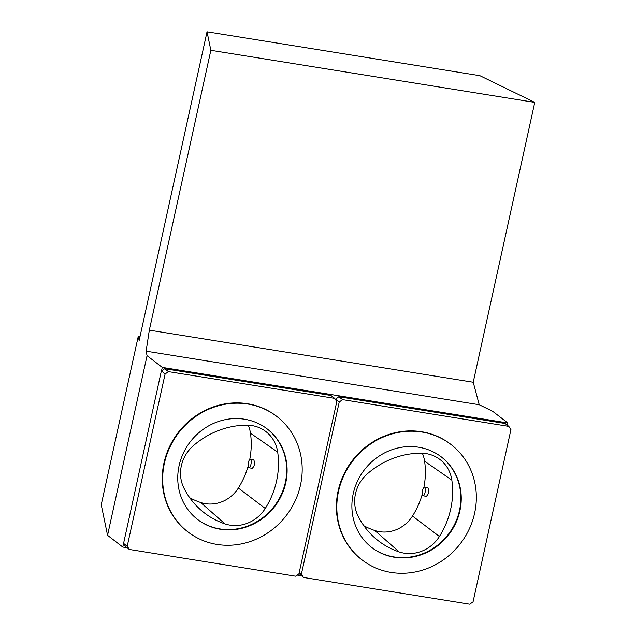 <?xml version="1.0" encoding="UTF-8"?>
<svg xmlns="http://www.w3.org/2000/svg" width="636" height="636" viewBox="0 0 636 636"><rect width="100%" height="100%" fill="white"/><g stroke="black" fill="none" stroke-linecap="round" stroke-linejoin="round"><path stroke-width="0.95" d="M197.383 519.31A57.097 53.201 127.6 0 0 285.341 482.486A57.097 53.201 127.6 0 0 267.064 428.831M193.257 445.788A34.956 32.571 127.6 0 0 183.963 488.17A81.575 76.002 127.6 0 0 200.483 509.706A81.575 76.002 127.6 0 0 225.017 523.905A34.956 32.571 127.6 0 0 265.26 508.466A81.575 76.002 127.6 0 0 277.694 452.124A34.956 32.571 127.6 0 0 264.179 430.349A34.956 32.571 127.6 0 0 246.744 425.174A81.575 76.002 127.6 0 0 193.257 445.788M473.232 382.244L149.325 330.148L210.85 50.3L534.765 102.396L473.232 382.244L479.218 404.735L492.614 411.261L507.838 422.98L507.337 425.238M189.735 497.757A79.373 73.951 127.6 0 0 200.642 502.496A32.762 30.528 127.6 0 0 238.365 488.027L265.26 508.466M248.191 425.206A32.762 30.528 127.6 0 1 250.465 433.195A79.373 73.951 -52.4 0 1 249.757 459.415M248.151 466.108A79.373 73.951 -52.4 0 1 238.365 488.027M424.737 487.263A4.373 1.415 99.1 0 1 425.142 492.073A4.373 1.415 99.1 0 1 423.115 495.794A4.373 1.415 99.1 0 1 422.407 491.254A4.373 1.415 99.1 0 1 424.498 487.16A4.373 1.415 99.1 0 1 424.737 487.263M423.115 495.794L426.327 496.311C428.68 494.212 429.213 491.374 427.933 487.78L424.498 487.16M423.894 487.422A79.373 73.951 -52.4 0 0 424.602 461.211A32.762 30.528 127.6 0 0 422.328 453.214M451.838 480.132A34.956 32.571 127.6 0 0 438.323 458.357A34.956 32.571 127.6 0 0 420.881 453.19A81.575 76.002 127.6 0 0 367.393 473.796A34.956 32.571 127.6 0 0 358.108 516.186A81.575 76.002 127.6 0 0 374.62 537.722A81.575 76.002 127.6 0 0 399.154 551.913A34.956 32.571 127.6 0 0 439.404 536.474A81.575 76.002 127.6 0 0 451.838 480.132L424.602 461.211M248.97 467.778L252.19 468.295C254.543 466.204 255.076 463.358 253.788 459.772L250.361 459.152A4.373 1.415 99.1 0 1 250.592 459.256A4.373 1.415 99.1 0 1 250.997 464.065A4.373 1.415 99.1 0 1 248.97 467.778A4.373 1.415 99.1 0 1 248.271 463.239A4.373 1.415 99.1 0 1 250.361 459.152M534.765 102.396L479.902 75.692L207.026 31.8L139.141 340.562L138.266 336.333L101.235 504.745L107.564 535.313L122.78 547.04L127.121 547.739M187.978 531.95L187.564 531.624A72.854 67.877 -52.4 0 1 178.239 432.496A72.854 67.877 -52.4 0 1 276.469 416.19L276.883 416.516A72.854 67.877 -52.4 0 1 300.47 485.181A72.854 67.877 -52.4 0 1 187.978 531.95A72.854 67.877 -52.4 0 1 178.66 432.814A72.854 67.877 -52.4 0 1 276.883 416.516M129.339 549.448L127.24 546.205L165.098 374L168.437 371.631L334.687 398.375L336.786 401.618L298.928 573.823L295.589 576.192L129.339 549.448L125.57 546.539L123.567 543.462L122.78 547.04M299.007 573.465L303.483 577.456L469.726 604.2L473.065 601.831L510.931 429.626L508.824 426.382L342.573 399.639L339.234 402.008L301.377 574.213L303.483 577.456M508.824 426.382L505.056 423.473L338.805 396.737L335.387 399.456M507.838 422.98L162.275 367.393L161.496 370.979L164.66 368.721L330.911 395.465L334.687 398.375M297.147 575.087L301.257 575.747M165.098 374L161.496 370.979M168.437 371.631L164.66 368.721M123.567 543.462L161.329 371.09M162.275 367.393L147.059 355.675L107.564 535.313M127.24 546.205L123.464 543.295M140.007 336.611L138.266 336.333M479.218 404.735L146.129 351.159L149.325 330.148M147.059 355.675L146.129 351.159M207.026 31.8L210.85 50.3M301.377 574.213L299.206 572.543M339.234 402.008L335.466 399.106M342.573 399.639L338.805 396.737M451.027 444.524L450.606 444.206A72.854 67.877 127.6 0 0 421.589 431.733A72.854 67.877 127.6 0 0 343.543 475.005A72.854 67.877 127.6 0 0 361.701 559.64L362.123 559.958A72.854 67.877 -52.4 0 1 352.797 460.83A72.854 67.877 -52.4 0 1 451.027 444.524A72.854 67.877 -52.4 0 1 474.615 513.188A72.854 67.877 -52.4 0 1 362.123 559.958M441.201 456.847A57.097 53.201 -52.4 0 1 459.486 510.501A57.097 53.201 -52.4 0 1 371.519 547.318M285.763 482.811A57.097 53.201 127.6 0 0 267.271 428.998A57.097 53.201 127.6 0 0 190.283 441.774A57.097 53.201 127.6 0 0 197.589 519.469A57.097 53.201 127.6 0 0 285.763 482.811M459.9 510.819A57.097 53.201 -52.4 0 1 371.726 547.485A57.097 53.201 -52.4 0 1 364.42 469.781A57.097 53.201 -52.4 0 1 441.416 457.006A57.097 53.201 -52.4 0 1 459.9 510.819M422.296 494.124A79.373 73.951 -52.4 0 1 412.502 516.035L439.404 536.474M363.879 525.765A79.373 73.951 127.6 0 0 374.787 530.504A32.762 30.528 127.6 0 0 412.502 516.035M200.642 502.496L225.017 523.905M250.465 433.195L277.694 452.124M374.787 530.504L399.154 551.913"/></g></svg>
